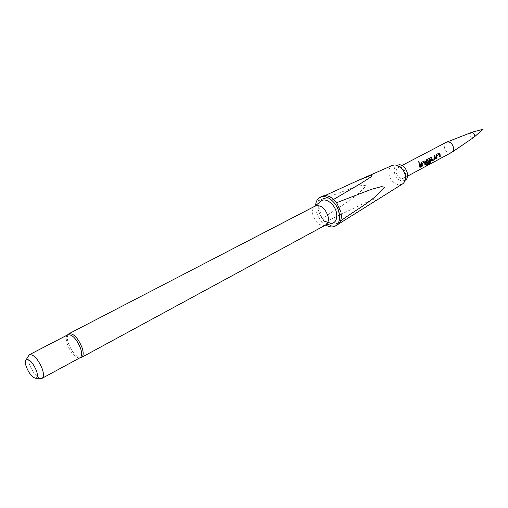 <?xml version="1.0" encoding="UTF-8"?>
<svg xmlns="http://www.w3.org/2000/svg" width="508" height="508" viewBox="0 0 508 508"><rect width="100%" height="100%" fill="white"/><g stroke="black" fill="none" stroke-linecap="round" stroke-linejoin="round"><path stroke-width="0.38" stroke-dasharray="2.54 1.91" d="M419.252 162.858L418.249 161.741M405.047 180.359L402.361 180.937C396.088 180.848 391.331 169.234 396.164 165.767L397.021 165.221M471.049 132.455C469.202 134.652 469.741 136.411 472.662 137.744L473.704 137.458M446.227 142.329C442.074 144.189 445.033 152.933 449.79 152.864L451.606 152.464M402.368 184.055L398.92 184.842C393.941 183.877 390.646 180.378 389.045 174.358C388.385 169.97 389.522 166.973 392.455 165.367M67.85 334.759L67.335 335.134C65.938 336.715 65.894 339.661 67.208 343.954C70.726 352.793 74.809 357.461 79.445 357.969L80.042 357.746M325.545 225.069L324.853 225.374C319.361 225.889 315.347 222.326 312.814 214.681C312.077 210.871 312.725 208.096 314.769 206.362L315.411 205.956M332.061 223.38C325.78 223.456 321.297 219.272 318.605 210.82C317.805 206.743 318.421 203.638 320.459 201.511M325.895 225.082C320.923 221.767 317.633 216.922 316.033 210.541L315.589 205.657M337.045 225.12C333.324 226.873 329.279 225.857 324.91 222.079L321.989 218.827L317.786 209.62L318.103 200.851L352.812 187.789L362.871 185.134L366.027 185.75C353.816 200.19 337.35 207.709 321.989 218.827L318.103 200.851L319.723 198.05L321.818 196.406M338.772 223.774L324.91 222.079L363.169 203.74L374.555 198.863C377.069 198.863 376.625 199.93 373.221 202.076L360.858 210.16M40.278 378.435C35.96 376.466 32.283 371.627 29.267 363.906C28.143 360.515 27.857 357.905 28.423 356.076M399.815 167.164C404.578 167.157 407.835 176.352 403.733 178.194L401.923 178.568C397.148 178.511 393.948 169.355 398.075 167.519L399.815 167.164M324.898 195.631L319.723 198.05L333.635 199.403M336.639 202.711L340.487 221.031M420.021 163.214L419.17 163.652L419.938 167.322M421.615 162.369L421.215 163.843L421.577 166.446M424.294 160.947L421.532 162.401M424.802 164.719L424.694 162.211M429.139 158.363L426.574 159.734M426.491 159.766L426.269 161.188M426.18 161.201L426.555 162.839M426.46 162.814L426.72 163.493M429.33 161.207L427.184 162.35M429.444 159.639L429.59 162.903M429.431 162.941L426.536 164.598M426.06 165.456L426.441 164.541M431.527 157.105L430.695 157.537L431.629 160.871M434.677 158.42L432.168 159.69M434.626 158.299L434.048 155.766M434.797 155.372L433.972 155.797M436.334 154.553L435.953 156L436.289 158.566M438.925 153.175L436.251 154.584M439.414 156.896L439.318 154.426M81.559 357.391C76.772 357.772 72.358 353.041 68.32 343.192C66.821 338.188 67.05 335.032 68.999 333.705M404.114 180.759L404.273 180.683C404.571 181.223 404.946 179.927 405.397 176.797M396.164 165.767L400.164 166.929M407.581 176.13L403.733 178.194M401.942 165.5L398.075 167.519M358.527 180.27L356.953 180.962"/><path stroke-width="0.76" d="M419.31 162.827L418.306 161.671M397.021 165.221L399.371 164.77C406.063 164.732 410.737 177.616 405.047 180.359M407.581 176.13L451.606 152.464L473.843 137.351C475.158 135.014 474.472 133.337 471.805 132.315L446.227 142.329L401.942 165.5M451.847 152.317C455.67 150.171 452.558 141.821 447.973 141.942L446.481 142.208M358.527 180.27L392.455 165.367L395.199 164.878L400.164 166.929C402.819 169.126 404.501 171.958 405.219 175.438L405.397 176.797C405.555 180.194 404.546 182.613 402.368 184.055L335.305 226.073C332.524 227.482 329.387 227.152 325.895 225.082M42.094 378.314L80.042 357.746C81.883 356.489 82.099 353.466 80.689 348.672C76.752 339.052 72.473 334.416 67.85 334.759L29.534 354.635C33.953 354.463 38.233 359.308 42.374 369.17C43.904 374.072 43.809 377.12 42.094 378.314L40.278 378.435M81.559 357.391C83.458 356.095 83.68 352.971 82.233 348.031C78.181 338.125 73.774 333.343 68.999 333.705L315.411 205.956C321.024 204.749 325.247 208.248 328.079 216.452C328.835 220.65 327.99 223.526 325.545 225.069L81.559 357.391L79.667 357.956M320.459 201.511L320.929 201.111C325.501 197.148 334.918 204.133 336.493 212.808C337.401 218.243 336.118 221.717 332.651 223.215L332.061 223.38M315.589 205.657C315.843 201.606 317.329 198.825 320.053 197.314C326.263 193.637 337.255 202.59 339.185 213.106C340.284 219.412 338.995 223.736 335.305 226.073M320.053 197.314L321.818 196.406C325.406 194.786 329.343 195.783 333.635 199.403L336.639 202.711L340.938 212.16L341.357 215.608L341.128 218.789L340.487 221.031L338.772 223.774M340.487 221.031C355.879 209.658 372.351 201.962 384.581 187.23L381.432 186.607L371.373 189.325L336.639 202.711M36.532 370.942C37.833 375.145 37.662 377.584 36.011 378.25C32.525 377.838 29.286 374.009 26.295 366.763C25.152 363.22 25.108 360.87 26.175 359.715C29.547 358.978 33.001 362.725 36.532 370.942M438.925 153.175L436.334 154.553L436.277 158.667L437.02 158.267L436.855 155.645L439.249 154.369L439.509 156.94L440.245 156.54L440.017 153.873L438.925 153.175M432.206 159.658L431.527 157.105L430.778 157.505L431.73 160.909L432.124 160.89L434.74 159.493L435.477 158.071L434.797 155.372L434.048 155.766L434.677 158.42L432.264 159.709L431.451 157.143M426.142 165.532L429.311 163.83L430.39 162.592L430.327 159.029L429.285 158.299L426.574 159.734L426.269 161.188L426.822 163.532L427.228 163.512L429.393 162.35L429.425 161.227L427.279 162.369L427.018 160.884L429.463 159.582L429.59 162.903L426.536 164.598L426.142 165.532M424.288 160.947L421.615 162.369L421.564 166.548L422.332 166.135L422.148 163.474L424.618 162.16L424.898 164.757L425.66 164.351L425.406 161.652L424.288 160.947M420.694 167.011L420.021 163.214L419.252 163.62L419.925 167.424L420.694 167.011L419.945 163.252M28.423 356.076L29.534 354.635M333.635 199.403L361.277 183.172L371.545 176.536L372.161 174.879L356.953 180.962L324.898 195.631M419.938 167.322L420.599 166.967M425.406 161.652L424.294 160.947M425.66 164.351L425.317 161.665M424.91 164.662L425.564 164.306M424.618 162.16L422.148 163.474M422.332 166.135L422.027 163.589M421.577 166.446L422.237 166.091M426.237 165.36L429.311 163.83M429.228 163.754L430.39 162.592M430.295 162.528L430.327 159.029M430.238 159.042L429.228 158.325M426.822 163.532L427.228 163.512M427.133 163.468L429.393 162.35M429.298 162.312L429.336 161.271M427.126 162.306L426.993 160.985M426.93 160.89L429.463 159.582M435.477 158.071L434.721 155.41M434.74 159.493L435.381 158.052M432.124 160.89L434.645 159.448M440.017 153.873L438.931 153.175M440.245 156.54L439.928 153.886M439.522 156.839L440.15 156.502M439.249 154.369L436.855 155.645M437.02 158.267L436.74 155.759M436.289 158.566L436.924 158.229M482.556 129.743L473.951 137.262M325.126 225.298L332.651 223.215M36.011 378.25L41.643 378.492M26.175 359.715L29.14 354.914M314.985 206.172L320.929 201.111M68.999 333.705L67.469 334.956M482.403 129.451L471.354 132.359"/></g></svg>
